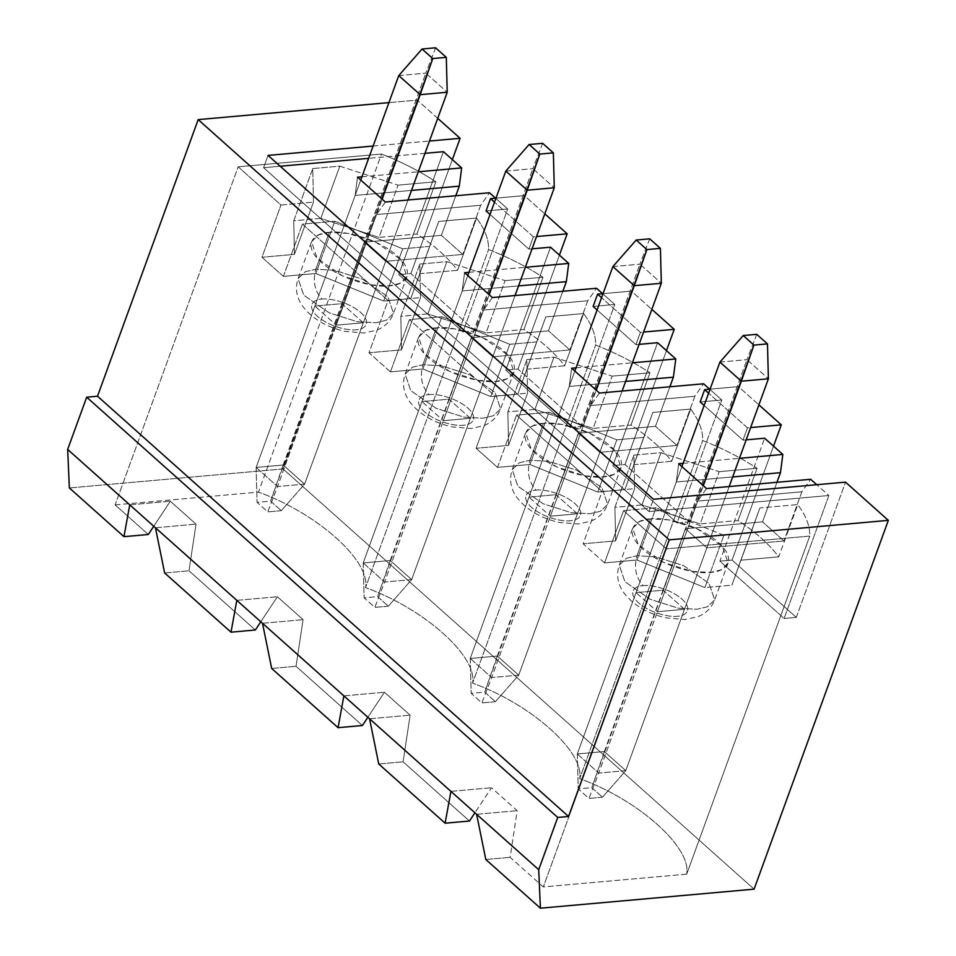 <?xml version="1.0" encoding="UTF-8"?>
<svg xmlns="http://www.w3.org/2000/svg" width="956" height="956" viewBox="0 0 956 956"><rect width="100%" height="100%" fill="white"/><g stroke="black" fill="none" stroke-linecap="round" stroke-linejoin="round"><path stroke-width="0.72" stroke-dasharray="4.78 3.58" d="M602.471 797.22L588.944 798.427L578.237 788.867L591.764 787.66L602.471 797.22L591.764 787.66L746.983 359.683L768.397 378.791L746.983 359.683L604.359 751.547L577.305 753.961L598.719 773.069L703.305 485.696L598.719 773.069L625.762 770.655L604.359 751.547L625.762 770.655L729.177 486.544L625.762 770.655L602.471 797.22L625.762 770.655L598.719 773.069L588.944 798.427L602.471 797.22M681.903 466.6L577.305 753.961L681.903 466.6M719.928 362.097L746.983 359.683L719.928 362.097M604.359 751.547L591.764 787.66L578.237 788.867L577.305 753.961L604.359 751.547M577.305 753.961L578.237 788.867L588.944 798.427L598.719 773.069L577.305 753.961M756.758 334.337L746.983 359.683L756.758 334.337M495.411 701.704L481.884 702.911L471.177 693.363L484.704 692.156L495.411 701.704L484.704 692.156L639.923 264.179L661.337 283.275L639.923 264.179L497.299 656.043L470.244 658.457L491.659 677.553L596.257 390.191L491.659 677.553L518.714 675.139L497.299 656.043L518.714 675.139L622.117 391.04L518.714 675.139L495.411 701.704L518.714 675.139L491.659 677.553L481.884 702.911L495.411 701.704M574.843 371.083L470.244 658.457L574.843 371.083M612.88 266.593L639.923 264.179L612.88 266.593M497.299 656.043L484.704 692.156L471.177 693.363L470.244 658.457L497.299 656.043M470.244 658.457L471.177 693.363L481.884 702.911L491.659 677.553L470.244 658.457M649.698 238.821L639.923 264.179L649.698 238.821M388.351 606.2L374.824 607.395L364.128 597.847L377.644 596.64L388.351 606.2L377.644 596.64L532.874 168.662L554.277 187.77L532.874 168.662L390.239 560.527L363.196 562.941L384.611 582.049L489.197 294.675L384.611 582.049L411.654 579.635L390.239 560.527L411.654 579.635L515.057 295.524L411.654 579.635L388.351 606.2L411.654 579.635L384.611 582.049L374.824 607.395L388.351 606.2M467.783 275.579L363.196 562.941L467.783 275.579M505.82 171.076L532.874 168.662L505.82 171.076M390.239 560.527L377.644 596.64L364.128 597.847L363.196 562.941L390.239 560.527M363.196 562.941L364.128 597.847L374.824 607.395L384.611 582.049L363.196 562.941M542.65 143.316L532.874 168.662L542.65 143.316M281.303 510.683L267.776 511.89L257.068 502.342L270.596 501.135L281.303 510.683L270.596 501.135L425.814 73.158L447.229 92.254L425.814 73.158L283.191 465.022L256.136 467.436L277.551 486.532L382.137 199.171L277.551 486.532L304.594 484.118L283.191 465.022L304.594 484.118L408.009 200.007L304.594 484.118L281.303 510.683L304.594 484.118L277.551 486.532L267.776 511.89L281.303 510.683M360.735 180.063L256.136 467.436L360.735 180.063M398.76 75.572L425.814 73.158L398.76 75.572M283.191 465.022L270.596 501.135L257.068 502.342L256.136 467.436L283.191 465.022M256.136 467.436L257.068 502.342L267.776 511.89L277.551 486.532L256.136 467.436M435.589 47.8L425.814 73.158L435.589 47.8M164.635 572.955L188.977 570.792L255.348 630.004L188.977 570.792L196.028 524.151L170.335 501.219L153.761 526.254L170.335 501.219L196.028 524.151L188.977 570.792L164.635 572.955M361.918 176.812L418.286 171.781L361.918 176.812M425.002 153.33L368.634 158.349L425.002 153.33M280.18 166.236L263.581 167.706L648.981 511.544L828.864 495.519L816.747 484.704L828.864 495.519L784.123 618.46L719.892 561.148L764.633 438.218L719.892 561.148L732.057 560.073L796.288 617.373L845.51 482.147L796.288 617.373L784.123 618.46L828.864 495.519L648.981 511.544L653.45 499.259L648.981 511.544L263.581 167.706L280.18 166.236M683.086 463.337L739.454 458.318L683.086 463.337M746.17 439.856L742.991 440.142L704.142 405.487L742.991 440.142L747.461 427.846L750.639 427.571L747.461 427.846L708.611 393.191L747.461 427.846L742.991 440.142L746.17 439.856M700.174 401.938L721.804 400.014L709.687 389.2L721.804 400.014L677.063 522.944L612.832 465.644L657.573 342.702L612.832 465.644L625.009 464.556L689.24 521.868L738.462 386.63L710.081 389.164L738.462 386.63L758.897 404.878L738.462 386.63L689.24 521.868L677.063 522.944L721.804 400.014L700.174 401.938M576.026 367.833L632.394 362.802L576.026 367.833M639.11 344.351L635.931 344.638L597.082 309.971L635.931 344.638L640.412 332.341L643.591 332.055L640.412 332.341L601.563 297.675L640.412 332.341L635.931 344.638L639.11 344.351M593.114 306.434L614.756 304.498L602.627 293.683L614.756 304.498L570.003 427.44L505.772 370.127L550.525 247.198L505.772 370.127L517.949 369.052L582.18 426.352L631.402 291.126L603.021 293.647L631.402 291.126L651.849 309.362L631.402 291.126L582.18 426.352L570.003 427.44L614.756 304.498L593.114 306.434M468.978 272.317L525.334 267.298L468.978 272.317M532.05 248.835L528.883 249.122L490.034 214.467L528.883 249.122L533.352 236.825L536.531 236.55L533.352 236.825L494.503 202.17L533.352 236.825L528.883 249.122L532.05 248.835M486.054 210.918L507.696 208.994L495.578 198.179L507.696 208.994L462.955 331.923L398.724 274.623L443.465 151.681L398.724 274.623L410.889 273.536L475.12 330.848L524.342 195.61L495.973 198.143L524.342 195.61L544.789 213.845L524.342 195.61L475.12 330.848L462.955 331.923L507.696 208.994L486.054 210.918M341.913 303.661L364.296 242.191L441.385 235.331L455.785 195.753L441.385 235.331L462.8 254.427L385.698 261.299L364.296 242.191L341.913 303.661L363.328 322.77L385.698 261.299L363.328 322.77L336.273 325.171L376.545 214.538L480.689 205.253L462.8 254.427L480.689 205.253L489.496 192.754L480.689 205.253L376.545 214.538L336.273 325.171L363.328 322.77L341.913 303.661L314.871 306.075L341.913 303.661M411.498 190.411L355.142 195.43L314.871 306.075L336.273 325.171L314.871 306.075L355.142 195.43L357.52 177.195L355.142 195.43L411.498 190.411M373.103 146.053L429.471 141.034L373.103 146.053M437.729 118.341L417.294 100.105L388.913 102.627L417.294 100.105L283.048 468.918L69.358 487.954L283.048 468.918L417.294 100.105L437.729 118.341M148.299 534.5L115.114 504.888L238.164 166.81L280.98 205.014L261.968 257.26L283.382 276.368L302.395 224.11L388.04 300.519L369.016 352.776L390.43 371.872L409.455 319.627L495.089 396.035L476.076 448.28L497.49 467.388L516.503 415.131L602.149 491.539L583.136 543.797L604.539 562.893L623.563 510.647L666.38 548.852L543.331 886.929L510.146 857.317L517.196 810.676L491.504 787.756L474.929 812.779L491.504 787.756L517.196 810.676L510.146 857.317L543.331 886.929L686.707 874.154L809.756 536.077C810.126 526.421 806.123 515.917 797.746 504.577L778.734 556.834C769.377 544.358 755.814 532.265 738.056 520.53L757.068 468.285L719.199 471.666L660.99 452.69L633.936 455.092L634.617 488.647L602.149 491.539L516.503 415.131L548.971 412.239L616.811 439.82L643.866 437.406L652.828 412.442L690.698 409.072C699.075 420.401 703.078 430.905 702.696 440.561C722.7 448.412 740.816 457.649 757.068 468.285C740.816 457.649 722.7 448.412 702.696 440.561C703.078 430.905 699.075 420.401 690.698 409.072L671.674 461.318C662.317 448.842 648.765 436.749 630.996 425.026L650.008 372.78L612.139 376.15L553.93 357.174L526.887 359.587L527.557 393.143L495.089 396.035L409.455 319.627L441.911 316.735L509.751 344.303L536.806 341.89L545.768 316.938L583.638 313.556C592.015 324.897 596.018 335.389 595.636 345.056C615.64 352.895 633.768 362.145 650.008 372.78C633.768 362.145 615.64 352.895 595.636 345.056C596.018 335.389 592.015 324.897 583.638 313.556L564.626 365.813C555.269 353.338 541.705 341.232 523.936 329.509L542.96 277.264L505.091 280.634L446.882 261.669L419.827 264.071L420.497 297.627L388.04 300.519L302.395 224.11L334.851 221.218L402.703 248.787L429.746 246.385L438.708 221.422L476.578 218.052C484.967 229.38 488.958 239.884 488.588 249.54C508.58 257.391 526.708 266.628 542.96 277.264C526.708 266.628 508.58 257.391 488.588 249.54C488.958 239.884 484.967 229.38 476.578 218.052L457.565 270.297C448.209 257.821 434.645 245.728 416.888 234.005L435.9 181.76L398.031 185.129L339.822 166.153L312.767 168.567L313.449 202.122L280.98 205.014L238.164 166.81L381.528 154.036C401.532 161.875 419.648 171.124 435.9 181.76C419.648 171.124 401.532 161.875 381.528 154.036L258.479 492.113C317.177 513.193 370.605 560.861 365.539 587.617L488.588 249.54L365.539 587.617C424.225 608.709 477.665 656.378 472.587 683.134L595.636 345.056L472.587 683.134C531.285 704.213 584.714 751.882 579.647 778.65L702.696 440.561L579.647 778.65C638.345 799.73 691.774 847.398 686.707 874.154C691.774 847.398 638.345 799.73 579.647 778.65C584.714 751.882 531.285 704.213 472.587 683.134C477.665 656.378 424.225 608.709 365.539 587.617C370.605 560.861 317.177 513.193 258.479 492.113L115.114 504.888L148.299 534.5M469.468 821.025L403.085 761.812L410.136 715.172L384.443 692.252L367.869 717.275L384.443 692.252L410.136 715.172L403.085 761.812L469.468 821.025M362.408 725.52L296.037 666.296L303.088 619.655L277.383 596.735L260.809 621.759L277.383 596.735L303.088 619.655L296.037 666.296L362.408 725.52M271.683 668.471L296.037 666.296L271.683 668.471M448.973 399.178L471.344 337.707L548.445 330.836L562.845 291.269L548.445 330.836L569.848 349.944L492.758 356.803L471.344 337.707L448.973 399.178L470.388 418.274L492.758 356.803L470.388 418.274L443.333 420.688L483.605 310.043L587.749 300.77L569.848 349.944L587.749 300.77L596.556 288.258L587.749 300.77L483.605 310.043L443.333 420.688L470.388 418.274L448.973 399.178L421.919 401.58L448.973 399.178M518.558 285.916L462.19 290.947L421.919 401.58L443.333 420.688L421.919 401.58L462.19 290.947L464.58 272.711L462.19 290.947L518.558 285.916M378.743 763.975L403.085 761.812L378.743 763.975M556.034 494.682L578.404 433.223L655.493 426.352L669.893 386.774L655.493 426.352L676.908 445.448L599.818 452.319L578.404 433.223L556.034 494.682L577.436 513.79L599.818 452.319L577.436 513.79L550.393 516.204L590.665 405.559L694.809 396.274L676.908 445.448L694.809 396.274L703.604 383.774L694.809 396.274L590.665 405.559L550.393 516.204L577.436 513.79L556.034 494.682L528.979 497.096L556.034 494.682M625.618 381.432L569.25 386.451L528.979 497.096L550.393 516.204L528.979 497.096L569.25 386.451L571.628 368.215L569.25 386.451L625.618 381.432M663.082 590.199L685.452 528.728L762.553 521.856L776.953 482.29L762.553 521.856L783.968 540.965L706.866 547.836L685.452 528.728L663.082 590.199L684.496 609.295L706.866 547.836L684.496 609.295L657.441 611.709L697.713 501.064L801.857 491.79L783.968 540.965L801.857 491.79L810.664 479.291L801.857 491.79L697.713 501.064L657.441 611.709L684.496 609.295L663.082 590.199L636.039 592.612L663.082 590.199M732.666 476.936L676.31 481.967L636.039 592.612L657.441 611.709L636.039 592.612L676.31 481.967L678.688 463.732L676.31 481.967L732.666 476.936M750.914 532.91L759.877 507.959L797.746 504.577C806.123 515.917 810.126 526.421 809.756 536.077L666.38 548.852L623.563 510.647L656.019 507.755L723.871 535.324L750.914 532.91L731.902 585.168L740.864 560.204L778.734 556.834L797.746 504.577L759.877 507.959L740.864 560.204L759.877 507.959L750.914 532.91L723.871 535.324L704.847 587.57L731.902 585.168L750.914 532.91M754.093 889.164L283.048 468.918L754.093 889.164M452.355 159.616L410.889 273.536L452.355 159.616M559.415 255.121L517.949 369.052L559.415 255.121M666.463 350.637L625.009 464.556L666.463 350.637M773.524 446.153L732.057 560.073L773.524 446.153M485.803 859.492L510.146 857.317L485.803 859.492M686.707 874.154L543.331 886.929L666.38 548.852L809.756 536.077L686.707 874.154M602.149 491.539L634.617 488.647L615.592 540.905L583.136 543.797L602.149 491.539M634.617 488.647L633.936 455.092L614.923 507.349L615.592 540.905L634.617 488.647M633.936 455.092L660.99 452.69L641.978 504.935L614.923 507.349L633.936 455.092M660.99 452.69L719.199 471.666L700.186 523.912L641.978 504.935L660.99 452.69M719.199 471.666L757.068 468.285L738.056 520.53L700.186 523.912L719.199 471.666M723.871 535.324L656.019 507.755L637.007 560.001L704.847 587.57L723.871 535.324M656.019 507.755L623.563 510.647L604.539 562.893L637.007 560.001L656.019 507.755M604.539 562.893L583.136 543.797L615.592 540.905L614.923 507.349L641.978 504.935L700.186 523.912L738.056 520.53C755.814 532.265 769.377 544.358 778.734 556.834L740.864 560.204L731.902 585.168L704.847 587.57L637.007 560.001L604.539 562.893M650.427 518.893C638.142 518.797 620.862 529.17 642.528 549.007C665.233 568.748 700.509 574.437 710.38 572.369C722.664 572.465 739.944 562.092 718.267 542.255C695.574 522.514 660.297 516.826 650.427 518.893L669.009 519.933L697.115 528.823L722.485 546.474L728.113 563L720.872 569.907L710.38 572.369L691.797 571.33L663.691 562.439L638.321 544.789L632.693 528.262L639.923 521.355L650.427 518.893L637.007 555.771L626.503 558.232L619.261 565.151L624.889 581.678L650.271 599.328L678.366 608.219L696.948 609.259L707.452 606.785L714.694 599.878L709.053 583.351L683.683 565.701L655.589 556.81L637.007 555.771L650.427 518.893M643.137 585.67C648.777 584.498 668.937 587.737 681.903 599.03C694.283 610.358 684.412 616.285 677.398 616.238C671.757 617.409 651.598 614.17 638.62 602.878C626.24 591.549 636.122 585.622 643.137 585.67C636.122 585.622 626.24 591.549 638.62 602.878C651.598 614.17 671.757 617.409 677.398 616.238C684.412 616.285 694.283 610.358 681.903 599.03C668.937 587.737 648.777 584.498 643.137 585.67C635.812 577.591 633.768 567.625 637.007 555.771L655.589 556.81L683.683 565.701L709.053 583.351L714.694 599.878L707.452 606.785L696.948 609.259L678.366 608.219L650.271 599.328L624.889 581.678L619.261 565.151L626.503 558.232L637.007 555.771C633.768 567.625 635.812 577.591 643.137 585.67M706.52 488.564L697.713 501.064L706.52 488.564M268.05 155.41L263.581 167.706L268.05 155.41M796.288 617.373L732.057 560.073L719.892 561.148L784.123 618.46L796.288 617.373M685.452 528.728L706.866 547.836L783.968 540.965L762.553 521.856L685.452 528.728M476.614 814.297L517.196 810.676L476.614 814.297M450.921 791.377L491.504 787.756L450.921 791.377M495.089 396.035L527.557 393.143L508.532 445.388L476.076 448.28L495.089 396.035M527.557 393.143L526.887 359.587L507.863 411.833L508.532 445.388L527.557 393.143M526.887 359.587L553.93 357.174L534.918 409.419L507.863 411.833L526.887 359.587M553.93 357.174L612.139 376.15L593.126 428.396L534.918 409.419L553.93 357.174M612.139 376.15L650.008 372.78L630.996 425.026L593.126 428.396L612.139 376.15M690.698 409.072L652.828 412.442L633.804 464.688L671.674 461.318L690.698 409.072M652.828 412.442L624.842 489.651L652.828 412.442M643.866 437.406L616.811 439.82L597.799 492.065L624.842 489.651L643.866 437.406M616.811 439.82L548.971 412.239L529.947 464.497L597.799 492.065L616.811 439.82M548.971 412.239L516.503 415.131L497.49 467.388L529.947 464.497L548.971 412.239M497.49 467.388L476.076 448.28L508.532 445.388L507.863 411.833L534.918 409.419L593.126 428.396L630.996 425.026C648.765 436.749 662.317 448.842 671.674 461.318L633.804 464.688L624.842 489.651L597.799 492.065L529.947 464.497L497.49 467.388M543.366 423.377C531.082 423.293 513.802 433.654 535.48 453.491C558.173 473.244 593.449 478.92 603.32 476.865C615.604 476.948 632.884 466.588 611.219 446.751C588.514 426.997 553.237 421.321 543.366 423.377L561.949 424.416L590.055 433.307L615.425 450.957L621.053 467.484L613.824 474.391L603.32 476.865L584.737 475.825L556.631 466.934L531.261 449.284L525.633 432.757L532.874 425.85L543.366 423.377L529.947 460.254L519.443 462.728L512.213 469.635L517.841 486.162L543.211 503.812L571.318 512.703L589.9 513.742L600.392 511.281L607.634 504.362L602.005 487.835L576.635 470.185L548.529 461.294L529.947 460.254L543.366 423.377M536.077 490.165C541.717 488.982 561.877 492.232 574.855 503.513C587.235 514.854 577.352 520.769 570.338 520.721C564.697 521.904 544.538 518.654 531.572 507.373C519.192 496.033 529.062 490.105 536.077 490.165C529.062 490.105 519.192 496.033 531.572 507.373C544.538 518.654 564.697 521.904 570.338 520.721C577.352 520.769 587.235 514.854 574.855 503.513C561.877 492.232 541.717 488.982 536.077 490.165C528.764 482.075 526.72 472.109 529.947 460.254L548.529 461.294L576.635 470.185L602.005 487.835L607.634 504.362L600.392 511.281L589.9 513.742L571.318 512.703L543.211 503.812L517.841 486.162L512.213 469.635L519.443 462.728L529.947 460.254C526.72 472.109 528.764 482.075 536.077 490.165M599.46 393.047L590.665 405.559L599.46 393.047M689.24 521.868L625.009 464.556L612.832 465.644L677.063 522.944L689.24 521.868M578.404 433.223L599.818 452.319L676.908 445.448L655.493 426.352L578.404 433.223M369.566 718.781L410.136 715.172L369.566 718.781M343.873 695.86L384.443 692.252L343.873 695.86M388.04 300.519L420.497 297.627L401.484 349.884L369.016 352.776L388.04 300.519M420.497 297.627L419.827 264.071L400.815 316.328L401.484 349.884L420.497 297.627M419.827 264.071L446.882 261.669L427.858 313.915L400.815 316.328L419.827 264.071M446.882 261.669L505.091 280.634L486.066 332.891L427.858 313.915L446.882 261.669M505.091 280.634L542.96 277.264L523.936 329.509L486.066 332.891L505.091 280.634M583.638 313.556L545.768 316.938L526.756 369.183L564.626 365.813L583.638 313.556M545.768 316.938L517.793 394.147L545.768 316.938M536.806 341.89L509.751 344.303L490.739 396.549L517.793 394.147L536.806 341.89M509.751 344.303L441.911 316.735L422.899 368.98L490.739 396.549L509.751 344.303M441.911 316.735L409.455 319.627L390.43 371.872L422.899 368.98L441.911 316.735M390.43 371.872L369.016 352.776L401.484 349.884L400.815 316.328L427.858 313.915L486.066 332.891L523.936 329.509C541.705 341.232 555.269 353.338 564.626 365.813L526.756 369.183L517.793 394.147L490.739 396.549L422.899 368.98L390.43 371.872M436.318 327.872C424.034 327.777 406.742 338.149 428.419 357.986C451.124 377.728 486.389 383.416 496.26 381.348C508.544 381.444 525.824 371.071 504.159 351.234C481.454 331.493 446.189 325.805 436.318 327.872L454.901 328.912L482.995 337.803L508.365 355.453L514.005 371.98L506.764 378.887L496.26 381.348L477.677 380.309L449.583 371.418L424.213 353.768L418.573 337.241L425.814 330.334L436.318 327.872L422.887 364.75L412.395 367.212L405.153 374.131L410.781 390.657L436.151 408.308L464.258 417.198L482.84 418.238L493.344 415.764L500.574 408.857L494.945 392.33L469.575 374.68L441.469 365.79L422.887 364.75L436.318 327.872M429.029 394.649C434.669 393.466 454.817 396.716 467.795 408.009C480.175 419.337 470.304 425.265 463.278 425.217C457.637 426.388 437.49 423.15 424.512 411.857C412.132 400.528 422.002 394.601 429.029 394.649C422.002 394.601 412.132 400.528 424.512 411.857C437.49 423.15 457.637 426.388 463.278 425.217C470.304 425.265 480.175 419.337 467.795 408.009C454.817 396.716 434.669 393.466 429.029 394.649C421.704 386.571 419.66 376.592 422.887 364.75L441.469 365.79L469.575 374.68L494.945 392.33L500.574 408.857L493.344 415.764L482.84 418.238L464.258 417.198L436.151 408.308L410.781 390.657L405.153 374.131L412.395 367.212L422.887 364.75C419.66 376.592 421.704 386.571 429.029 394.649M492.412 297.543L483.605 310.043L492.412 297.543M582.18 426.352L517.949 369.052L505.772 370.127L570.003 427.44L582.18 426.352M471.344 337.707L492.758 356.803L569.848 349.944L548.445 330.836L471.344 337.707M262.506 623.276L303.088 619.655L262.506 623.276M236.813 600.356L277.383 596.735L236.813 600.356M115.114 504.888L258.479 492.113L381.528 154.036L238.164 166.81L115.114 504.888M280.98 205.014L313.449 202.122L294.424 254.368L261.968 257.26L280.98 205.014M313.449 202.122L312.767 168.567L293.755 220.812L294.424 254.368L313.449 202.122M312.767 168.567L339.822 166.153L320.81 218.398L293.755 220.812L312.767 168.567M339.822 166.153L398.031 185.129L379.018 237.375L320.81 218.398L339.822 166.153M398.031 185.129L435.9 181.76L416.888 234.005L379.018 237.375L398.031 185.129M476.578 218.052L438.708 221.422L419.696 273.667L457.565 270.297L476.578 218.052M438.708 221.422L410.733 298.631L438.708 221.422M429.746 246.385L402.703 248.787L383.679 301.044L410.733 298.631L429.746 246.385M402.703 248.787L334.851 221.218L315.839 273.476L383.679 301.044L402.703 248.787M334.851 221.218L302.395 224.11L283.382 276.368L315.839 273.476L334.851 221.218M283.382 276.368L261.968 257.26L294.424 254.368L293.755 220.812L320.81 218.398L379.018 237.375L416.888 234.005C434.645 245.728 448.209 257.821 457.565 270.297L419.696 273.667L410.733 298.631L383.679 301.044L315.839 273.476L283.382 276.368M329.258 232.356C316.974 232.272 299.694 242.633 321.359 262.47C344.064 282.223 379.341 287.899 389.212 285.844C401.496 285.928 418.776 275.567 397.099 255.73C374.405 235.977 339.129 230.288 329.258 232.356L347.841 233.395L375.947 242.286L401.317 259.936L406.945 276.463L399.704 283.37L389.212 285.844L370.629 284.804L342.523 275.914L317.153 258.263L311.525 241.737L318.754 234.818L329.258 232.356L315.839 269.234L305.334 271.707L298.093 278.614L303.733 295.141L329.103 312.791L357.197 321.682L375.78 322.722L386.284 320.26L393.525 313.341L387.885 296.814L362.515 279.164L334.421 270.273L315.839 269.234L329.258 232.356M321.969 299.144C327.609 297.961 347.769 301.212 360.735 312.493C373.115 323.833 363.244 329.748 356.23 329.7C350.589 330.884 330.429 327.633 317.452 316.352C305.072 305.012 314.954 299.085 321.969 299.144C314.954 299.085 305.072 305.012 317.452 316.352C330.429 327.633 350.589 330.884 356.23 329.7C363.244 329.748 373.115 323.833 360.735 312.493C347.769 301.212 327.609 297.961 321.969 299.144C314.644 291.054 312.6 281.088 315.839 269.234L334.421 270.273L362.515 279.164L387.885 296.814L393.525 313.341L386.284 320.26L375.78 322.722L357.197 321.682L329.103 312.791L303.733 295.141L298.093 278.614L305.334 271.707L315.839 269.234C312.6 281.088 314.644 291.054 321.969 299.144M385.352 202.027L376.545 214.538L385.352 202.027M475.12 330.848L410.889 273.536L398.724 274.623L462.955 331.923L475.12 330.848M364.296 242.191L385.698 261.299L462.8 254.427L441.385 235.331L364.296 242.191M155.446 527.76L196.028 524.151L155.446 527.76M129.753 504.84L170.335 501.219L129.753 504.84M728.113 563L714.694 599.878C711.742 607.586 706.221 613.166 698.143 616.608L685.261 619.536L666.033 617.899C646.65 613.334 632.227 604.491 622.786 591.37C617.457 582.909 616.285 574.162 619.261 565.151L632.693 528.262M621.053 467.484L607.634 504.362C604.682 512.069 599.173 517.65 591.083 521.104L578.201 524.019L558.973 522.394C539.59 517.829 525.179 508.986 515.726 495.865C510.396 487.393 509.225 478.657 512.213 469.635L525.633 432.757M514.005 371.98L500.574 408.857C497.622 416.565 492.113 422.146 484.035 425.587L471.153 428.515L451.913 426.878C432.53 422.313 418.119 413.47 408.678 400.349C403.348 391.888 402.165 383.141 405.153 374.131L418.573 337.241M406.945 276.463L393.525 313.341C390.574 321.049 385.053 326.629 376.975 330.083L364.093 332.999L344.865 331.362C325.482 326.809 311.07 317.966 301.618 304.833C296.288 296.372 295.117 287.637 298.093 278.614L311.525 241.737"/><path stroke-width="1.43" d="M768.397 378.791L729.177 486.544L768.397 378.791L741.342 381.205L719.928 362.097L681.903 466.6L719.928 362.097L741.342 381.205L703.305 485.696L753.937 345.092L767.465 343.885L756.758 334.337L743.23 335.532L753.937 345.092L743.23 335.532L719.928 362.097L743.23 335.532L756.758 334.337L767.465 343.885L753.937 345.092L741.342 381.205L768.397 378.791L767.465 343.885L768.397 378.791M661.337 283.275L622.117 391.04L661.337 283.275L634.282 285.689L612.88 266.593L574.843 371.083L612.88 266.593L634.282 285.689L596.257 390.191L646.889 249.576L660.405 248.369L649.698 238.821L636.182 240.028L646.889 249.576L636.182 240.028L612.88 266.593L636.182 240.028L649.698 238.821L660.405 248.369L646.889 249.576L634.282 285.689L661.337 283.275L660.405 248.369L661.337 283.275M554.277 187.77L515.057 295.524L554.277 187.77L527.234 190.184L505.82 171.076L467.783 275.579L505.82 171.076L527.234 190.184L489.197 294.675L539.829 154.071L553.357 152.864L542.65 143.316L529.122 144.511L539.829 154.071L529.122 144.511L505.82 171.076L529.122 144.511L542.65 143.316L553.357 152.864L539.829 154.071L527.234 190.184L554.277 187.77L553.357 152.864L554.277 187.77M447.229 92.254L408.009 200.007L447.229 92.254L420.174 94.668L398.76 75.572L360.735 180.063L398.76 75.572L420.174 94.668L382.137 199.171L432.769 58.555L446.297 57.348L435.589 47.8L422.062 49.007L432.769 58.555L422.062 49.007L398.76 75.572L422.062 49.007L435.589 47.8L446.297 57.348L432.769 58.555L420.174 94.668L447.229 92.254L446.297 57.348L447.229 92.254M255.348 630.004L231.005 632.179L164.635 572.955L231.005 632.179L236.813 600.356L155.446 527.76L164.635 572.955L155.446 527.76L262.506 623.276L271.683 668.471L338.065 727.683L271.683 668.471L262.506 623.276L343.873 695.86L236.813 600.356L231.005 632.179L255.348 630.004L260.809 621.759L255.348 630.004M489.496 192.754L385.352 202.027L357.52 177.195L361.918 176.812L357.52 177.195L385.352 202.027L489.496 192.754L495.578 198.179L489.496 192.754M418.286 171.781L461.664 167.921L443.465 151.681L425.002 153.33L443.465 151.681L461.664 167.921L459.286 186.157L411.498 190.411L459.286 186.157L455.785 195.753L459.286 186.157L461.664 167.921L418.286 171.781M368.634 158.349L280.18 166.236L368.634 158.349M816.747 484.704L810.664 479.291L706.52 488.564L678.688 463.732L683.086 463.337L678.688 463.732L706.52 488.564L810.664 479.291L816.747 484.704M739.454 458.318L782.833 454.447L764.633 438.218L746.17 439.856L764.633 438.218L782.833 454.447L780.455 472.682L732.666 476.936L780.455 472.682L776.953 482.29L780.455 472.682L782.833 454.447L739.454 458.318M704.142 405.487L700.174 401.938L704.142 405.487M709.687 389.2L703.604 383.774L599.46 393.047L571.628 368.215L576.026 367.833L571.628 368.215L599.46 393.047L703.604 383.774L709.687 389.2M632.394 362.802L675.773 358.942L657.573 342.702L639.11 344.351L657.573 342.702L675.773 358.942L673.394 377.178L625.618 381.432L673.394 377.178L669.893 386.774L673.394 377.178L675.773 358.942L632.394 362.802M597.082 309.971L593.114 306.434L597.082 309.971M602.627 293.683L596.556 288.258L492.412 297.543L464.58 272.711L468.978 272.317L464.58 272.711L492.412 297.543L596.556 288.258L602.627 293.683M525.334 267.298L568.724 263.426L550.525 247.198L532.05 248.835L550.525 247.198L568.724 263.426L566.334 281.661L518.558 285.916L566.334 281.661L562.845 291.269L566.334 281.661L568.724 263.426L525.334 267.298M490.034 214.467L486.054 210.918L490.034 214.467M268.05 155.41L373.103 146.053L268.05 155.41L653.45 499.259L268.05 155.41M429.471 141.034L460.111 138.309L437.729 118.341L460.111 138.309L452.355 159.616L460.111 138.309L429.471 141.034M388.913 102.627L198.179 119.62L669.224 539.865L888.339 520.351L845.51 482.147L653.45 499.259L845.51 482.147L888.339 520.351L669.224 539.865L568.545 816.484L557.73 817.44L86.685 397.194L67.661 449.44L155.446 527.76L67.661 449.44L86.685 397.194L97.5 396.226L198.179 119.62L388.913 102.627M153.761 526.254L148.299 534.5L123.957 536.663L69.358 487.954L67.661 449.44L69.358 487.954L123.957 536.663L129.753 504.84L123.957 536.663L148.299 534.5L153.761 526.254M474.929 812.779L469.468 821.025L445.114 823.2L378.743 763.975L445.114 823.2L450.921 791.377L369.566 718.781L378.743 763.975L369.566 718.781L476.614 814.297L485.803 859.492L540.403 908.2L538.706 869.697L476.614 814.297L538.706 869.697L557.73 817.44L538.706 869.697L540.403 908.2L754.093 889.164L888.339 520.351L754.093 889.164L540.403 908.2L485.803 859.492L476.614 814.297L450.921 791.377L445.114 823.2L469.468 821.025L474.929 812.779M367.869 717.275L362.408 725.52L338.065 727.683L343.873 695.86L369.566 718.781L343.873 695.86L338.065 727.683L362.408 725.52L367.869 717.275M495.973 198.143L490.536 198.621L494.503 202.17L490.536 198.621L486.054 210.918L490.536 198.621L495.973 198.143M536.531 236.55L567.171 233.814L544.789 213.845L567.171 233.814L559.415 255.121L567.171 233.814L536.531 236.55M603.021 293.647L597.584 294.137L601.563 297.675L597.584 294.137L593.114 306.434L597.584 294.137L603.021 293.647M643.591 332.055L674.219 329.33L651.849 309.362L674.219 329.33L666.463 350.637L674.219 329.33L643.591 332.055M710.081 389.164L704.644 389.642L708.611 393.191L704.644 389.642L700.174 401.938L704.644 389.642L710.081 389.164M750.639 427.571L781.279 424.834L758.897 404.878L781.279 424.834L773.524 446.153L781.279 424.834L750.639 427.571M86.685 397.194L557.73 817.44L568.545 816.484L97.5 396.226L86.685 397.194M568.545 816.484L669.224 539.865L198.179 119.62L97.5 396.226L568.545 816.484"/></g></svg>
